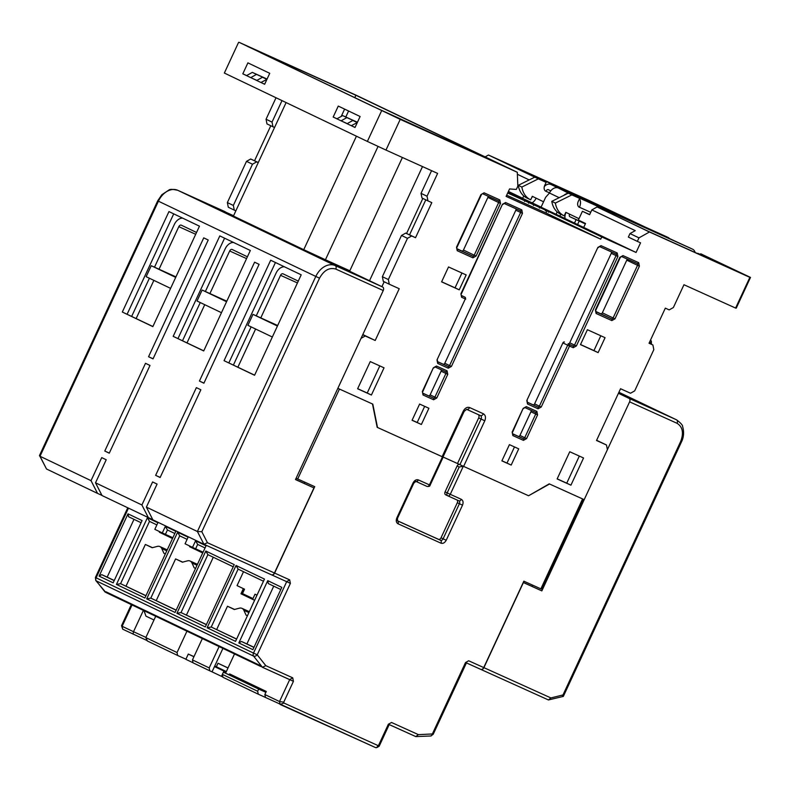 <?xml version="1.0" encoding="UTF-8"?>
<svg xmlns="http://www.w3.org/2000/svg" width="790" height="790" viewBox="0 0 790 790"><rect width="100%" height="100%" fill="white"/><g stroke="black" fill="none" stroke-linecap="round" stroke-linejoin="round"><path stroke-width="1.19" d="M295.549 479.471L313.946 487.904L295.5 479.57L383.249 290.522A2.903 1.985 -65.7 0 0 382.676 287.027L329.4 261.559M225.288 211.779A2.903 1.985 -65.7 0 0 225.259 211.76A2.903 1.985 -65.7 0 0 225.239 211.75L177.79 190.311A2.903 1.985 114.3 0 1 177.819 190.321L233.573 215.739M313.946 487.904L274.446 572.997L207.444 542.72L201.825 531.719L319.525 278.169C323.959 270.259 329.381 267.227 335.78 269.064L383.249 290.522M382.676 287.027L335.207 265.578L177.819 190.321A17.894 13.025 115.6 0 0 158.415 201.183L315.803 276.441L197.401 531.512L146.387 507.121L152.895 519.86L203.909 544.261L207.444 542.72M91.028 480.656L40.014 456.255L46.521 469.003L97.535 493.394L91.028 480.656L101.722 457.617L106.216 459.76L95.521 482.799L102.019 495.537L152.816 519.711M97.535 493.394L101.95 495.389M203.958 544.28L271.424 574.774A2.903 1.985 -65.7 0 0 271.454 574.784L203.939 544.27L197.401 531.512L201.825 531.719M271.454 574.784A2.903 1.985 -65.7 0 0 274.446 572.997M148.401 517.717L141.904 504.978L152.598 481.94L157.082 484.082L146.387 507.121M141.904 504.978L95.521 482.799M46.521 469.003L39.5 455.494L157.704 200.838L158.415 201.183L40.014 456.255L39.51 455.84M224.054 360.675L270.684 260.226L301.197 274.821L254.578 375.27L224.054 360.675L254.627 375.161M173.188 336.352L219.817 235.904L250.331 250.499L203.711 350.948L173.188 336.352L203.761 350.839M122.322 312.03L168.951 211.582L199.465 226.177L152.845 326.625L122.322 312.03L152.895 326.517M155.65 475.353L196.364 387.633L200.858 389.776L160.133 477.506L155.65 475.353L160.182 477.407M199.426 381.057L254.597 262.181L259.09 264.334L203.909 383.199L199.426 381.057L203.958 383.101M203.731 237.859L208.224 240.012L153.043 358.877L148.56 356.734L203.731 237.859M145.498 363.311L149.991 365.454L109.267 453.184L104.784 451.031L145.498 363.311M275.443 262.507L228.863 362.847M224.577 238.185L177.997 338.525M173.711 213.863L127.131 314.203M153.092 358.779L148.56 356.734M109.316 453.085L104.784 451.031M136.166 318.518L153.872 280.371M159.037 269.242L178.807 226.661A2.419 1.659 114.3 0 1 181.295 225.17A2.419 1.659 114.3 0 1 181.325 225.18L196.552 232.467M182.707 218.159A9.668 6.636 -65.7 0 0 174.314 224.508L154.504 267.188M149.389 278.228L131.673 316.375M272.333 337.014L247.892 325.332L252.988 314.361L277.418 326.043M277.665 325.519L252.988 314.361M189.353 545.851L189.669 546.739L189.956 546.127M202.714 552.98L189.669 546.739M152.47 547.668L145.37 544.458L152.223 547.737L157.269 546.404A7.258 4.977 114.3 0 1 159.857 546.562A7.258 4.977 114.3 0 1 159.926 546.591A7.258 4.977 114.3 0 1 161.753 548.546L166.789 550.827M182.697 562.125L175.597 558.915L182.441 562.184L187.487 560.851A7.258 4.977 114.3 0 1 190.074 561.019A7.258 4.977 114.3 0 1 190.143 561.048A7.258 4.977 114.3 0 1 191.98 563.003L197.006 565.275M234.581 609.446L227.481 606.236L234.334 609.515L239.38 608.182A7.258 4.977 114.3 0 1 241.967 608.34A7.258 4.977 114.3 0 1 242.036 608.369A7.258 4.977 114.3 0 1 243.863 610.324L248.899 612.596M415.846 481.377A2.419 1.659 -65.7 0 0 415.866 481.387L426.906 486.383A2.419 1.659 -65.7 0 0 426.926 486.393A2.419 1.659 -65.7 0 0 429.424 484.902L442.479 456.847L377.176 427.331L372.495 403.986L339.453 389.055L297.712 478.977L314.716 486.66L274.604 573.066A2.903 1.985 114.3 0 1 271.612 574.853A2.903 1.985 114.3 0 1 271.592 574.844L271.523 574.814M458.111 463.809L443.002 456.985L457.509 463.523L478.681 417.91A2.903 2.113 115.6 0 0 478.335 414.632M528.253 495.607L463.621 466.396L484.793 420.784C486.028 417.495 485.554 415.165 483.391 413.782L469.596 407.541A2.903 1.985 114.3 0 1 466.604 409.329L464.145 411.432L442.973 457.045L377.501 427.479L372.811 404.134L337.853 388.334L361.06 338.327L365.257 335.987L375.201 340.48L399.226 288.715L389.282 284.222L388.344 279.551L407.482 238.323L411.679 235.973L415.53 237.711L431.814 202.625L427.963 200.887L427.025 196.216L437.611 173.405L385.974 150.07L400.224 119.369L517.302 172.279L517.845 186.164L516.324 189.432L509.57 188.938L506.104 196.404L600.726 239.163L601.743 236.97L636.069 252.474L640.552 242.826L637.342 241.375L638.972 237.869L649.459 231.993L749.858 277.369L735.599 308.07L683.962 284.736L673.376 307.537L669.179 309.887L665.328 308.149L649.044 343.245L652.886 344.983L653.824 349.654L634.686 390.882L630.489 393.232L620.545 388.739L596.519 440.494L606.463 444.987L607.401 449.658L584.195 499.655L549.228 483.855L528.579 495.755L463.276 466.238L459.188 467.009L447.17 492.881L450.27 494.323L463.305 466.258M127.733 507.832L95.412 577.47L96.123 577.826L128.454 508.177M105.05 592.026L96.222 580.857A2.903 1.876 141.7 0 1 95.768 580.492L105.732 592.352M131.318 604.617L121.561 625.631L122.134 626.282L132.029 604.962M121.551 625.769L122.717 629.196L147.207 640.631M528.579 495.755L549.554 484.003L582.586 498.934L540.854 588.856L523.849 581.173L483.737 667.58L468.668 660.766L465.517 662.534L432.367 733.959L418.433 734.641L391.514 722.475L388.364 724.242L378.696 745.079L377.916 745.513L283.926 703.041L283.748 702.172L293.426 681.336L292.725 677.83L265.805 665.664L257.224 654.811L290.384 583.385L289.683 579.88L274.604 573.066M540.854 588.856L541.545 589.152L583.287 499.25L582.586 498.934M442.479 456.847L442.834 457.825L430.115 485.208C430.046 486.235 428.98 486.63 426.926 486.393L415.866 481.387A2.419 1.659 -65.7 0 0 418.354 479.905C416.291 479.303 414.543 480.29 413.111 482.838L396.827 517.934C395.8 520.669 396.195 522.615 397.992 523.76L440.978 543.184C443.042 543.787 444.79 542.809 446.222 540.251L462.506 505.166C463.532 502.42 463.138 500.475 461.34 499.329L450.27 494.323A2.419 1.659 114.3 0 1 447.782 495.814L458.822 500.801A2.419 1.659 -65.7 0 0 458.842 500.811A2.419 1.659 -65.7 0 0 461.34 499.329M457.035 499.991A2.419 1.758 -64.4 0 1 457.311 502.716L441.027 537.812A2.419 1.758 -64.4 0 1 438.401 539.274L397.38 520.738M459.434 464.451A2.419 1.758 115.6 0 0 457.094 466.001L445.076 491.884A2.419 1.758 115.6 0 0 445.639 494.787A2.419 1.758 115.6 0 0 445.659 494.797L447.703 495.774M206.052 545.791L195.584 540.785L192.523 547.361L185.048 543.787L188.099 537.21L177.632 532.203L146.683 598.869L175.103 612.467L206.052 545.791M175.834 531.344L165.357 526.337L162.306 532.914L154.82 529.34L157.881 522.753L147.404 517.746L116.456 584.422L144.886 598.01L175.834 531.344M113.168 582.842L142.082 520.561L128.019 513.836L99.106 576.117L113.168 582.842M252.899 649.666L281.813 587.375L267.751 580.65L238.837 642.942L252.899 649.666M236.032 565.482L207.118 627.774L235.548 641.362L264.462 579.08L236.032 565.482L238.116 569.116L211.236 627.023L236.585 639.14M176.901 613.317L205.331 626.914L234.235 564.633L205.815 551.035L176.901 613.317L181.019 612.566L206.358 624.683M260.641 666.424L105.722 592.382L105.988 591.799L259.791 665.338L262.438 667.283L289.703 679.607L292.725 677.83M143.405 610.394L133.5 631.714L122.134 626.282L122.717 629.196M531.917 586.289L532.48 585.074M296.112 478.246L297.712 478.977M304.18 483.371L304.743 482.157M265.805 665.664L262.438 667.283L253.61 656.115A2.903 2.113 -64.4 0 1 253.511 653.083L257.224 654.811A2.903 1.876 141.7 0 1 253.61 656.115L96.222 580.857A2.903 2.113 115.6 0 1 96.123 577.826L253.511 653.083L286.691 581.667L271.612 574.853M262.487 667.313L293.426 681.336M289.703 679.607L279.522 701.54L283.748 702.172M283.926 703.041L280.104 704.453L279.522 701.54L264.857 694.529L265.45 697.442L375.724 747.666L376.771 747.617L377.916 745.513M376.771 747.617L379.161 746.234L389.203 724.598L415.787 736.586L430.708 735.994A2.903 1.857 -92.8 0 0 432.367 733.959L433.197 734.315L466.574 662.593L465.675 662.553L468.668 660.766M378.321 746.185L378.696 745.079M388.364 724.242L391.514 722.475M415.757 736.576L418.433 734.641M480.755 669.367L466.367 662.869L480.725 669.357A2.903 1.985 -65.7 0 0 480.755 669.367A2.903 1.985 -65.7 0 0 483.737 667.58M195.584 540.785L197.658 544.419L195.624 548.803L192.523 547.361M205.054 547.954L197.658 544.419M146.683 598.869L150.801 598.119L176.14 610.236M177.632 532.203L179.705 535.837L150.801 598.119L176.19 610.117M187.102 539.363L179.705 535.837M195.624 548.803L203.089 552.18M165.357 526.337L167.441 529.971L165.406 534.356L162.306 532.914M174.827 533.497L167.441 529.971M116.456 584.422L120.574 583.672L145.923 595.788M147.404 517.746L149.488 521.38L120.574 583.672L145.972 595.67M156.874 524.915L149.488 521.38M165.406 534.356L172.872 537.723M141.074 522.723L128.602 516.759L128.019 513.836M99.106 576.117L101.722 574.656L114.204 580.62M134.004 519.336L107.183 577.115L101.722 574.656M280.815 589.538L268.333 583.573L267.751 580.65M238.837 642.942L241.464 641.47L253.936 647.435M273.735 586.15L246.915 643.929L241.464 641.47M207.118 627.774L211.236 627.023L236.635 639.021M263.455 581.233L238.116 569.116M205.815 551.035L207.898 554.669L181.019 612.566L206.417 624.564M233.238 566.786L207.898 554.669M259.525 665.921L259.791 665.338M219.107 646.595L209.202 667.915L192.454 659.907L202.349 638.577M209.202 667.915L209.794 670.829L212.036 671.846L222.918 648.412M229.219 674.818L229.633 673.929L266.289 691.457L264.857 694.529M225.594 673.179L234.512 653.962M185.917 659.196L177.622 655.453L177.039 652.53L186.934 631.21M177.039 652.53L145.814 637.599L155.709 616.279M144.007 610.68L145.943 616.141L153.991 619.992M145.913 637.402L133.5 631.714L133.046 634.133M175.597 558.915L156.252 600.578M145.37 544.458L126.025 586.131M107.183 577.115L114.254 580.502M246.915 643.929L253.995 647.316M243.518 571.703L237.049 585.617L244.535 589.202L242.5 593.586L252.968 598.593L255.002 594.208L256.997 595.156M227.481 606.236L216.697 629.482M213.29 557.246L186.47 615.035M163.955 553.346L165.327 553.968L163.955 553.346L161.753 548.546M195.535 568.445L194.172 567.803L195.555 568.415M246.065 615.124L247.438 615.746L246.065 615.124L243.863 610.324M192.454 659.907L193.036 662.82L209.794 670.829M226.355 671.53L214.742 666.019M193.975 656.628L188.297 654.061L193.915 656.747M214.485 666.582L226.098 672.083M145.814 637.599L147.375 640.986L177.622 655.453M194.172 567.803L191.98 563.003M188.297 654.061L185.857 659.324L193.027 662.751M212.036 671.846L222.889 677M228.024 667.935L217.991 663.235L216.361 666.75M217.991 663.235L227.984 668.014M221.467 676.349L222.365 674.403M222.365 674.374L257.668 691.26L258.261 694.173L222.948 677.297L222.365 674.374L223.906 671.085M187.033 342.84L204.738 304.693M209.913 293.564L229.673 250.983A2.419 1.659 114.3 0 1 232.161 249.492A2.419 1.659 114.3 0 1 232.191 249.502L247.418 256.79M233.573 242.481A9.668 6.636 -65.7 0 0 225.19 248.84L205.38 291.51M200.255 302.55L182.539 340.697M159.136 531.394L159.452 532.292L159.728 531.68M172.497 538.533L159.452 532.292M523.286 582.388L541.841 590.89L629.6 401.843L677.07 423.302C682.669 426.876 683.873 432.9 680.704 441.393L563.003 694.943L550.907 697.935L483.905 667.649L523.405 582.556L541.841 590.89M618.432 393.292L629.028 398.358A2.903 1.985 114.3 0 1 629.6 401.843M480.814 669.397L480.883 669.426A2.903 1.985 -65.7 0 0 480.913 669.436A2.903 1.985 -65.7 0 0 483.905 667.649M480.942 669.446L548.428 699.95L563.329 696.415L681.543 441.748L680.704 441.393M480.913 669.436L548.428 699.95L550.907 697.935M562.431 696.474L563.003 694.943M170.601 288.37L146.16 276.688L151.255 265.716L175.686 277.399M175.933 276.875L151.255 265.716M257.668 691.26L258.685 689.068L265.884 692.317M265.44 697.422L258.261 694.173M258.685 689.068L223.382 672.181L231.993 676.072L232.428 675.262M231.993 676.072L265.904 692.287M683.083 244.88A4.839 3.318 114.3 0 1 683.518 245.028A4.839 3.318 114.3 0 1 683.567 245.048L655.137 231.914C651.661 230.226 651.819 230.236 655.621 231.964L661.99 234.729A4.839 3.318 114.3 0 1 662.958 235.598M669.416 238.55A4.839 3.318 -65.7 0 0 668.399 237.632L665.723 236.348A8.226 5.639 -65.7 0 0 665.654 236.319A8.226 5.639 -65.7 0 0 665.575 236.279M544.34 186.499A8.226 5.639 114.3 0 1 550.818 184.425A8.226 5.639 114.3 0 1 550.897 184.455L558.372 188.04A8.226 5.984 115.6 0 0 549.455 193.027L545.643 197.303L541.012 207.296M568.691 193.362A8.226 5.984 -64.4 0 1 570.341 193.757L577.826 197.332A8.226 5.639 114.3 0 1 578.813 198.014M695.101 252.464A8.226 5.639 -65.7 0 0 692.652 249.225L689.976 247.951A4.839 3.318 -65.7 0 0 689.937 247.932A4.839 3.318 -65.7 0 0 689.887 247.912M652.481 230.601L655.542 232.112M579.485 198.794A8.226 5.639 114.3 0 1 579.445 207.227L579.307 207.276M558.372 188.04L570.202 194.054M563.902 195.347A8.226 5.984 -64.4 0 1 567.812 193.402M549.554 192.829L545.791 191.249M545.939 191.2A2.419 1.659 114.3 0 1 548.428 189.709A2.419 1.659 114.3 0 1 548.448 189.719L550.798 190.844M579.406 207.316A4.839 3.516 -64.4 0 1 579.356 207.296A4.839 3.516 -64.4 0 1 578.231 201.489L579.653 198.418L571.861 194.893L555.37 203.07A25.152 18.298 115.6 0 0 563.932 215.719A25.152 18.298 115.6 0 0 564.198 215.838L565.828 212.332L578.991 218.692M555.982 214.416L557.167 211.878M545.89 191.299A4.839 3.516 -64.4 0 1 545.841 191.269A4.839 3.516 -64.4 0 1 544.715 185.462L546.147 182.391L538.346 178.866L521.854 187.052A25.152 18.298 -64.4 0 0 530.426 199.692L526.831 197.974A25.152 18.298 -64.4 0 1 518.26 185.334L534.761 177.148L546.147 182.391M532.539 196.404L532.411 196.671A1.935 1.323 114.3 0 1 531.719 197.579M585.42 223.748L569.896 216.737L585.341 223.916M565.107 218.731A7.742 5.303 114.3 0 1 565.926 212.688L566.045 212.431M579.653 198.418L568.267 193.175L551.775 201.361A25.152 18.298 115.6 0 0 560.347 214.001A25.152 18.298 115.6 0 0 560.604 214.12M543.56 201.796L532.312 196.305L530.683 199.811A25.152 18.298 -64.4 0 1 530.426 199.692M536.005 198.389A7.742 5.303 114.3 0 1 531.937 202.872M555.37 203.07L551.775 201.361M571.861 194.893L568.267 193.175M569.896 216.737A1.935 1.323 114.3 0 1 569.521 214.406M559.833 216.154L560.742 214.189M645.272 227.105L588.876 200.393L488.477 155.028L538.346 178.866M518.26 185.334L521.854 187.052M579.169 221.121L577.53 224.646M574.439 223.195L576.068 219.689M523.75 195.94L522.605 198.409M511.189 465.073L518.724 448.848L509.422 444.642L501.887 460.876L511.189 465.073L507.002 463.078L514.488 446.933M412.074 420.29L421.376 424.487L428.911 408.262L419.609 404.055L412.074 420.29M371.418 395.02L384.039 367.824L370.253 361.583L357.623 388.779L371.418 395.02L367.232 393.015L379.812 365.908M583.553 457.983L569.758 451.752L557.138 478.947L570.933 485.179L583.553 457.983M580.482 344.628L598.129 352.607L605.051 337.685L587.405 329.716L580.482 344.628M441.6 281.862L459.237 289.841L466.159 274.92L448.523 266.951L441.6 281.862M501.926 460.777L507.002 463.078M421.376 424.487L417.189 422.482L424.674 406.346M412.113 420.191L417.189 422.482M357.673 388.69L367.232 393.015M570.933 485.179L566.746 483.174L579.327 456.067M557.177 478.849L566.746 483.174M598.129 352.607L593.942 350.602L600.815 335.78M580.532 344.539L593.942 350.602M459.237 289.841L455.05 287.837L461.933 273.014M441.64 281.773L455.05 287.837M466.633 409.339L480.379 415.55A2.903 1.985 -65.7 0 0 480.399 415.56A2.903 2.113 -64.4 0 1 480.409 415.57A2.903 2.113 -64.4 0 1 481.08 419.056L459.899 464.668L463.621 466.396M459.899 464.668L457.509 463.523M596.618 440.277L606.463 444.987M749.858 277.369L750.5 277.418L736.25 308.13L735.599 308.07M707.02 257.659L741.208 273.3L707.504 257.708C703.712 255.98 703.544 255.97 707.02 257.659C703.544 255.97 703.712 255.98 707.504 257.708L707.435 257.856M649.459 231.993L597.092 206.96L648.284 231.312L709.39 258.923L697.787 253.294L728.676 267.158L700.7 253.778L750.5 277.418M636.069 252.474L583.701 227.441L585.538 223.491L578.359 220.055L582.428 211.286L589.607 214.722L591.848 209.893L635.239 230.641L629.995 233.573L638.972 237.869M591.848 209.893L597.092 206.96M539.916 207.405L536.509 205.716L539.916 207.405M533.112 204.255L528.915 202.299L533.912 204.679L533.112 204.255L533.912 204.679L533.467 205.519M528.52 203.198L528.915 202.299L529.656 202.694M558.49 215.68L546.512 210.249L558.49 215.68M522.338 199.327L508.395 192.79L522.328 199.357M528.135 202.033L524.985 200.561L528.135 202.033M537.348 206.22L532.638 203.978L537.348 206.22M542.957 208.728L539.797 207.257L542.957 208.728M508.029 192.256L513.737 194.923L508.029 192.247M508.039 192.227L508.869 192.592L508.049 192.217M601.743 236.97L546.986 210.782L507.674 193.017M565.077 218.613L583.701 227.441M541.051 207.197L565.057 218.514M522.625 198.359L541.091 207.118M508.405 191.437L522.674 198.26M506.657 195.209L545.969 212.974L600.726 239.163M400.224 119.369L239.242 42.393L356.32 95.304L517.302 172.279M396.896 117.71L423.914 129.916L396.896 117.71M279.709 60.84L291.312 66.469L260.424 52.604L372.633 106.255L504.899 166.512L355.895 95.264L279.709 60.84M282.079 62.094L247.497 46.422L282.01 62.242M385.974 150.07L367.37 141.43L381.629 110.728M367.37 141.43L224.35 73.045L238.6 42.334M427.025 196.216L421.04 193.353L431.567 170.68M415.53 237.711L409.546 234.857L425.79 199.85M388.344 279.551L382.36 276.697L401.498 235.46L407.482 238.323M382.36 276.697L383.298 281.359L389.282 284.222M422.848 198.438L406.564 233.514M384.167 281.773L381.896 286.661M362.817 334.555L375.201 340.48M365.257 335.987L362.719 334.772M422.502 166.581L369.513 280.736M378.064 146.397L325.441 259.762L349.822 270.782L402.406 157.496M433.621 399.779L436.771 398.012L447.762 374.332L447.061 370.826L436.475 366.047L433.335 367.804L422.334 391.494L423.035 394.99L433.621 399.779A1.452 0.997 -65.7 0 0 433.335 398.032L422.611 393.055M434.964 366.935A1.452 0.997 -65.7 0 0 434.984 366.935L445.55 371.715A1.452 0.997 -65.7 0 0 445.57 371.725A1.452 1.057 -64.4 0 1 445.906 373.463L441.116 371.182L430.125 394.862L436.771 398.012M484.092 192.819A1.452 0.997 114.3 0 1 482.601 193.718L498.322 200.818A1.452 1.057 -64.4 0 1 498.658 202.566L474.217 255.2L463.454 250.045L487.884 197.411L500.514 203.425L499.813 199.919L484.092 192.819L480.952 194.587L456.511 247.221L457.222 250.716L472.934 257.826L476.084 256.059L500.514 203.425M456.738 248.603L472.647 256.079A1.452 0.997 114.3 0 1 472.934 257.826M639.406 266.19L638.705 262.685L622.984 255.585L619.834 257.352L595.403 309.986L596.104 313.482L611.825 320.592L614.976 318.824L639.406 266.19L637.54 265.322L613.109 317.965L602.336 312.81L626.776 260.177A1.452 1.057 115.6 0 0 626.855 258.903M595.63 311.369L611.539 318.844A1.452 0.997 114.3 0 1 611.825 320.592M599.531 246.559L615.706 253.867A1.452 1.057 -64.4 0 1 616.052 255.614L611.263 253.323L569.728 342.801L576.374 345.961L617.908 256.474L617.207 252.978L601.012 245.66L597.862 247.418L526.812 400.5L527.513 403.996L538.099 408.786L541.239 407.018L569.541 346.05L573.234 347.719L576.374 345.961M617.908 256.474L616.052 255.614L574.518 345.092A1.452 1.057 -64.4 0 1 572.948 345.971L569.254 344.312A1.452 0.997 114.3 0 1 569.541 346.05L567.684 345.191L539.382 406.159L541.239 407.018M573.234 347.719A1.452 0.997 114.3 0 0 572.948 345.971L569.254 344.312A1.452 1.057 -64.4 0 0 567.684 345.191L562.895 342.9L534.593 403.868L539.382 406.159A1.452 1.057 -64.4 0 1 537.812 407.038A1.452 0.997 114.3 0 1 538.099 408.786M527.513 403.996A1.452 0.997 114.3 0 0 527.226 402.258L527.226 402.258A1.452 1.057 -64.4 0 1 527.207 402.248L537.812 407.038L527.078 402.061M504.099 203.435L520.294 210.742A1.452 1.057 -64.4 0 1 520.63 212.49L515.84 210.199L444.78 363.281L451.426 366.432L522.486 213.359L521.785 209.854L505.59 202.536L502.44 204.294L460.906 293.771L461.607 297.277L465.3 298.946L436.998 359.914L437.7 363.41L448.286 368.199L451.426 366.432M522.486 213.359L520.63 212.49L449.569 365.572A1.452 1.057 -64.4 0 1 447.999 366.451L437.265 361.474M537.575 414.918L530.929 411.768L519.938 435.448L526.584 438.598L537.575 414.918L536.874 411.412L526.288 406.633L523.148 408.391L512.147 432.081L512.848 435.576L523.434 440.366L526.584 438.598M524.777 407.522A1.452 0.997 -65.7 0 0 524.797 407.522L535.363 412.301A1.452 0.997 -65.7 0 0 535.383 412.311A1.452 1.057 -64.4 0 1 535.719 414.049L524.718 437.739A1.452 1.057 -64.4 0 1 523.148 438.618L512.424 433.641M258.251 162.572L256.681 161.861L252.484 164.211L233.346 205.44L234.284 210.11L228.3 207.247L227.362 202.586L246.5 161.348L250.697 159.007L258.281 162.523M270.792 125.738L254.548 160.745M282.01 100.616L272.037 122.104L272.965 126.775L266.981 123.912L266.052 119.241L276.026 97.753M488.477 155.028L485.139 156.894M652.886 344.983L649.074 343.156M700.414 254.39L700.7 253.778M616.24 213.991L616.467 213.507L638.853 224.212M572.365 193.283L611.983 211.355L572.365 193.283M629.995 233.573L628.366 237.089L637.342 241.375M589.686 214.564L582.428 211.286M546.986 210.782L545.969 212.974M517.381 174.284L529.172 179.922M355.895 95.264L354.759 97.713M348.588 111.005L345.803 117.009M357.435 122.262L342.682 115.597L336.915 118.826L333.173 117.038L338.268 106.077L360.112 116.515L355.016 127.486L351.274 125.699L355.056 127.397M341.221 116.416L344.618 109.109M246.648 75.564L242.806 73.826L247.902 62.864L269.746 73.312L264.65 84.273L260.917 82.486L264.69 84.194M336.915 118.826L351.274 125.699L357.297 122.578M242.806 73.826L260.917 82.486L266.931 79.365M272.965 126.775L274.545 127.486M235.855 210.821L234.284 210.11M272.037 122.104L266.052 119.241M409.546 234.857L405.695 233.109L401.498 235.46M421.04 193.353L421.978 198.023L427.963 200.887M325.441 259.762L303.745 249.689L356.418 136.196M303.745 249.689L233.425 216.065L286.108 102.572M411.679 235.973L405.695 233.109M428.545 395.741A1.452 1.057 115.6 0 0 430.125 394.862M441.116 371.182A1.452 1.057 115.6 0 0 441.097 369.7M463.454 250.045A1.452 1.057 -64.4 0 1 461.874 250.924M487.973 196.137A1.452 1.057 -64.4 0 1 487.884 197.411M602.336 312.81A1.452 1.057 -64.4 0 1 600.765 313.689M533.023 404.747A1.452 1.057 115.6 0 0 534.593 403.868M562.895 342.9A1.452 1.057 -64.4 0 1 564.465 342.021M568.158 343.69A1.452 1.057 115.6 0 0 569.728 342.801M611.263 253.323A1.452 1.057 115.6 0 0 611.243 251.852M443.21 364.16A1.452 1.057 115.6 0 0 444.78 363.281M515.84 210.199A1.452 1.057 115.6 0 0 515.811 208.728M518.358 436.327A1.452 1.057 115.6 0 0 519.938 435.448M530.929 411.768A1.452 1.057 115.6 0 0 530.91 410.287M233.346 205.44L227.362 202.586M246.5 161.348L252.484 164.211M616.467 213.507L499.27 160.054L539.481 179.291M333.173 117.038L337.014 118.777M342.682 115.597L346.869 117.601L341.102 120.831L347.245 123.605M267.079 79.059L252.316 72.384L256.503 74.388L250.736 77.617L256.878 80.392M357.337 122.49L352.853 120.465L357.041 122.46M352.853 120.465L347.087 123.694M266.971 79.276L262.487 77.252L266.684 79.257M262.487 77.252L256.72 80.481M252.316 72.384L246.549 75.623M250.697 159.007L256.681 161.861M560.377 187.674L559.962 188.553M530.11 202.911L533.408 204.442L530.11 202.902M532.658 204.057L533.408 204.442M346.869 117.601L357.396 122.351M256.503 74.388L267.03 79.148M651.148 344.144L651.483 343.433L650.782 343.127L650.466 343.818M237.899 367.162L255.604 329.015M260.779 317.886L280.539 275.305A2.419 1.659 114.3 0 1 283.037 273.814A2.419 1.659 114.3 0 1 283.057 273.824L298.284 281.112M284.44 266.803A9.668 6.636 -65.7 0 0 276.056 273.162L256.246 315.832M251.121 326.872L233.415 365.019M254.607 600.301L240.97 593.774L243.35 588.629M221.467 312.692L197.026 301.01L202.122 290.039L226.552 301.721M226.799 301.197L202.122 290.039M319.525 278.169L315.803 276.441A17.894 13.025 -64.4 0 1 335.207 265.578A2.903 1.985 114.3 0 1 335.78 269.064M178.807 226.661L195.703 234.294M430.115 485.208L418.354 479.905M457.094 466.001L459.188 467.009M457.311 502.716L459.405 503.724A2.419 1.758 -64.4 0 0 458.852 500.811L447.782 495.814A2.419 1.659 114.3 0 1 447.752 495.804A2.419 1.758 -64.4 0 1 447.733 495.794A2.419 1.758 -64.4 0 1 447.17 492.881L445.076 491.884M441.027 537.812L443.121 538.81L459.405 503.724L462.506 505.166M438.401 539.274L440.504 540.281A2.419 1.758 -64.4 0 0 443.121 538.81L446.222 540.251M397.992 523.76A2.419 1.659 114.3 0 0 397.518 520.857A2.419 1.758 -64.4 0 1 397.488 520.847L440.504 540.281A2.419 1.659 114.3 0 1 440.978 543.184M415.866 481.387L413.812 483.144L397.518 518.23L396.827 517.934M413.812 483.144L413.111 482.838M271.642 574.863L286.661 581.657L289.683 579.88M286.661 581.657L290.384 583.385M229.673 250.983L246.569 258.616M677.07 423.302A2.903 1.985 -65.7 0 0 676.497 419.806A17.894 13.025 -64.4 0 1 676.684 419.895L618.906 392.275L676.497 419.806L629.028 398.358M661.99 234.729L668.399 237.632M665.723 236.348L550.897 184.455M577.826 197.332L692.652 249.225M689.976 247.951L683.567 245.048M579.445 207.227L590.723 212.322M549.455 193.027L559.192 197.678M469.596 407.541C467.117 406.83 465.024 408.005 463.305 411.067L442.133 456.689M447.762 374.332L445.906 373.463L434.905 397.153A1.452 1.057 -64.4 0 1 433.335 398.032L422.749 393.252A1.452 0.997 114.3 0 1 423.035 394.99M422.739 393.242L422.334 391.494M422.759 391.672L433.335 367.804M433.75 367.992L434.984 366.935A1.452 0.997 -65.7 0 0 436.475 366.047M434.984 366.935L445.57 371.725A1.452 0.997 -65.7 0 0 447.061 370.826M499.813 199.919A1.452 0.997 -65.7 0 1 498.312 200.818A1.452 0.997 -65.7 0 0 498.312 200.818L482.601 193.718A1.452 0.997 114.3 0 1 482.581 193.708L480.952 194.587M457.222 250.716A1.452 0.997 114.3 0 0 456.936 248.978L472.647 256.079A1.452 1.057 -64.4 0 0 474.217 255.2L476.084 256.059M456.916 248.969L456.936 248.978A1.452 1.057 -64.4 0 1 456.916 248.969L456.511 247.221M621.473 256.474A1.452 0.997 -65.7 0 0 621.493 256.483L620.259 257.53L595.828 310.164L595.798 311.734A1.452 1.057 -64.4 0 1 595.808 311.734L611.539 318.844A1.452 1.057 -64.4 0 0 613.109 317.965L614.976 318.824M595.818 311.744A1.452 0.997 114.3 0 1 596.104 313.482M621.503 256.483L637.194 263.574L621.493 256.483A1.452 0.997 -65.7 0 0 622.984 255.585M626.776 260.177L637.54 265.322A1.452 1.057 -64.4 0 0 637.204 263.584L637.204 263.584A1.452 0.997 -65.7 0 0 638.705 262.685M526.812 400.5L597.862 247.418M598.287 247.596L599.521 246.549A1.452 0.997 -65.7 0 0 601.012 245.66M599.521 246.549L615.716 253.867A1.452 0.997 -65.7 0 0 617.207 252.978M436.998 359.914L465.3 298.946A1.452 0.997 -65.7 0 0 465.014 297.198L461.321 295.529A1.452 0.997 114.3 0 1 461.607 297.277M461.321 295.529A1.452 1.057 -64.4 0 1 461.301 295.519L460.906 293.771M461.321 293.959L502.44 204.294M502.855 204.472L504.089 203.425A1.452 0.997 -65.7 0 0 505.59 202.536M504.089 203.425L520.284 210.742A1.452 0.997 -65.7 0 0 521.785 209.854M437.7 363.41A1.452 0.997 114.3 0 0 437.413 361.672L437.413 361.672A1.452 1.057 -64.4 0 1 437.393 361.662L447.999 366.451A1.452 0.997 114.3 0 1 448.286 368.199M512.848 435.576A1.452 0.997 114.3 0 0 512.562 433.838A1.452 1.057 -64.4 0 1 512.552 433.829L523.148 438.618A1.452 0.997 114.3 0 1 523.434 440.366M512.552 433.829L512.147 432.081M512.562 432.258L523.148 408.391M523.563 408.578L524.797 407.522A1.452 0.997 -65.7 0 0 526.288 406.633M524.797 407.522L535.383 412.311A1.452 0.997 -65.7 0 0 536.874 411.412M466.604 409.329A2.903 1.985 114.3 0 1 466.584 409.319L480.399 415.56A2.903 1.985 -65.7 0 0 483.391 413.782M478.681 417.91L484.793 420.784M464.145 411.432L463.305 411.067M465.014 297.198A1.452 1.057 -64.4 0 1 465.024 297.208L461.192 295.371L465.024 297.208L465.715 299.124M286.089 64.197L285.832 64.75M567.556 191.111L567.22 191.832M649.716 341.774L650.782 343.127A2.419 1.56 -38.3 0 0 651.187 340.915L650.516 340.065M280.539 275.305L297.435 282.938M241.562 594.06L243.952 588.915M177.79 190.311C172.773 189.175 169.801 189.096 168.892 190.064L161.881 194.686L157.704 200.838M95.412 577.47L95.768 580.492M397.518 518.23L397.488 520.847M375.724 747.666L280.134 704.463M415.787 736.586L388.522 724.262M445.639 494.787L447.782 495.814M430.708 735.994L433.197 734.315M167.223 549.889L159.857 546.562M197.441 564.346L190.074 561.019M249.334 611.667L241.967 608.34M681.543 441.748C682.353 440.168 684.95 434.322 682.639 426.669C682.837 425.346 680.852 423.094 676.684 419.895M683.518 245.028L689.937 247.932M550.818 184.425L665.654 236.319M560.347 214.001L563.932 215.719M481.367 194.765L456.936 247.398M527.207 402.248L527.226 400.678M437.393 361.662L437.413 360.092M524.975 200.542L524.57 201.411M539.797 207.237L539.382 208.116M291.312 66.469L290.967 67.209M548.823 211.404L548.408 212.273M545.821 210.012L545.416 210.891M651.483 343.433L651.187 340.915"/></g></svg>
